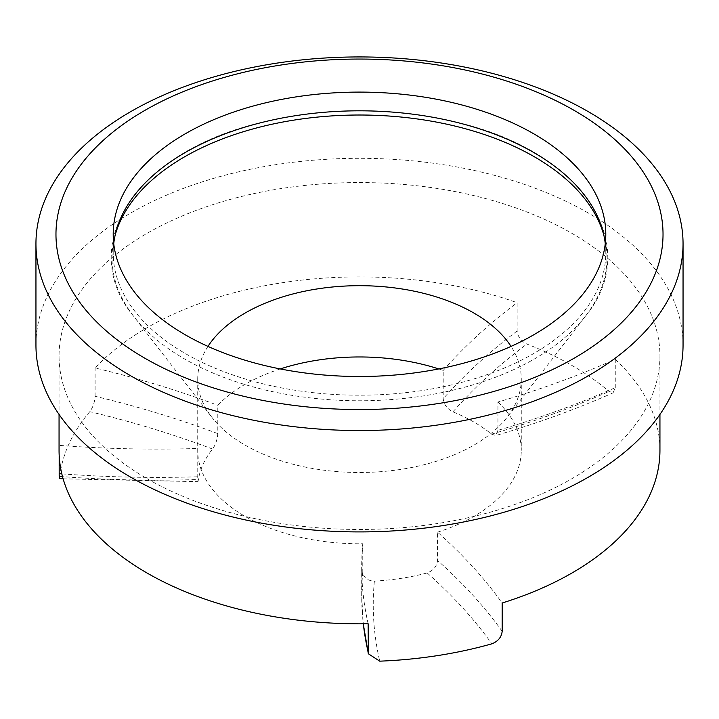 <?xml version="1.0" encoding="UTF-8"?>
<svg xmlns="http://www.w3.org/2000/svg" width="719" height="719" viewBox="0 0 719 719"><rect width="100%" height="100%" fill="white"/><g stroke="black" fill="none" stroke-linecap="round" stroke-linejoin="round"><path stroke-width="0.54" stroke-dasharray="3.6 2.7" d="M605.263 243.66A246.293 142.2 180 0 1 605.793 253.016A246.293 142.2 180 0 1 453.752 384.386A246.293 142.2 180 0 1 185.34 353.559A246.293 142.2 180 0 1 113.207 253.016A246.293 142.2 180 0 1 113.737 243.66M147.053 478.665A300.443 173.459 0 0 0 474.477 516.269A300.443 173.459 0 0 0 659.943 356.013A300.443 173.459 0 0 0 359.5 182.554A300.443 173.459 0 0 0 59.057 356.013A300.443 173.459 0 0 0 147.053 478.665M683.05 345.12A323.55 186.796 0 0 0 359.5 158.315A323.55 186.796 0 0 0 35.95 345.12M280.248 368.937A161.775 93.398 0 0 0 217.794 405.309L217.794 433.611C217.327 439.651 215.583 444.791 212.554 449.042A161.775 93.398 0 0 0 198.408 479.51C197.914 482.862 197.698 481.946 197.761 476.778L197.761 448.467A751.795 434.042 180 0 1 59.183 445.376A300.443 173.459 0 0 0 59.057 450.364M59.183 455.343L59.183 445.376M197.761 448.467A161.775 93.398 0 0 0 197.725 450.364A161.775 93.398 0 0 0 245.107 516.404A161.775 93.398 0 0 0 362.771 543.744A751.795 434.042 180 0 0 361.693 567.03L361.693 595.332A751.795 434.042 0 0 0 363.311 623.804M368.137 623.75A751.795 434.042 180 0 1 361.693 567.03M615.266 387.658L615.266 359.347A751.795 434.042 180 0 1 497.934 402.038L497.934 430.339A751.795 434.042 0 0 0 615.266 387.658L613.154 392.664L608.993 391.46A300.443 173.459 0 0 0 526.892 344.059C521.095 341.219 517.851 336.869 517.141 331.001L517.141 302.699A300.443 173.459 0 0 0 95.106 367.984A751.795 434.042 180 0 1 217.794 405.309M497.934 430.339L495.553 435.444L491.562 434.159A161.775 93.398 0 0 0 452.934 411.852C447.191 408.958 443.947 404.59 443.21 398.739L443.21 370.438A161.775 93.398 0 0 0 438.752 368.937M443.21 370.438A751.795 434.042 180 0 1 517.141 302.699M362.771 543.744L362.771 572.045C363.598 577.725 367.463 580.745 374.383 581.105A161.775 93.398 0 0 0 427.158 572.944C433.395 570.544 436.855 566.392 437.538 560.478L437.538 532.177A751.795 434.042 180 0 1 502.177 603.007M217.794 433.611A751.795 434.042 0 0 0 95.106 396.295C94.674 402.334 92.913 407.457 89.794 411.681A300.443 173.459 0 0 0 59.74 476.427L59.371 478.423M207.962 346.396A161.775 93.398 0 0 0 197.725 379.084A161.775 93.398 0 0 0 211.817 417.218A161.775 93.398 0 0 0 245.107 445.133A161.775 93.398 0 0 0 507.183 417.218A161.775 93.398 0 0 0 521.275 379.084A161.775 93.398 0 0 0 511.038 346.396M59.74 476.427A740.237 427.374 180 0 0 198.408 479.51L197.941 481.514M95.106 396.295L95.106 367.984M659.943 450.364A300.443 173.459 0 0 0 615.266 359.347M437.538 532.177A161.775 93.398 0 0 0 521.275 450.364A161.775 93.398 0 0 0 497.934 402.038M61.834 473.875A751.795 434.042 0 0 0 197.761 476.778M452.934 411.852A740.237 427.374 180 0 1 526.892 344.059M491.562 434.159A740.237 427.374 0 0 0 608.993 391.46M115.067 235.544A247.471 142.874 0 0 0 133.59 316.216A247.471 142.874 0 0 0 184.513 358.916A247.471 142.874 0 0 0 585.41 316.216A247.471 142.874 0 0 0 603.933 235.544M427.158 572.944A740.237 427.374 180 0 1 491.868 643.82M374.383 581.105A740.237 427.374 0 0 0 379.722 661.165M362.771 572.045A751.795 434.042 0 0 0 361.693 595.332L363.257 623.804M517.141 331.001A751.795 434.042 0 0 0 443.21 398.739M212.554 449.042A740.237 427.374 0 0 0 89.794 411.681M502.177 631.318A751.795 434.042 0 0 0 437.538 560.478M113.207 234.304L113.207 253.016M605.793 234.304L605.793 253.016M260.934 122.697C137.176 151.242 74.686 244.945 133.59 316.216L211.817 417.218M458.066 122.697C581.824 151.242 644.314 244.945 585.41 316.216L507.183 417.218M613.208 392.799C576.27 409.174 537.066 423.437 495.598 435.588M63.137 478.836L197.95 481.649M59.057 356.013L59.057 414.45M659.943 356.013L659.943 414.45M197.725 379.084L197.725 450.364M521.275 379.084L521.275 450.364"/><path stroke-width="1.08" d="M113.737 243.66A246.293 142.2 180 0 1 185.34 152.464A246.293 142.2 180 0 1 260.934 122.697A246.293 142.2 180 0 1 458.066 122.697A246.293 142.2 180 0 1 533.66 152.464A246.293 142.2 180 0 1 605.263 243.66M185.34 133.752A246.293 142.2 180 0 1 453.752 102.925A246.293 142.2 180 0 1 605.793 234.304A246.293 142.2 180 0 1 359.5 376.495A246.293 142.2 180 0 1 113.207 234.304A246.293 142.2 180 0 1 185.34 133.752M35.95 243.732L35.95 345.12A323.55 186.796 0 0 0 130.714 477.2A323.55 186.796 0 0 0 483.321 517.698A323.55 186.796 0 0 0 683.05 345.12L683.05 243.732A323.55 186.796 180 0 1 483.321 416.319A323.55 186.796 180 0 1 130.714 375.821A323.55 186.796 180 0 1 35.95 243.732A323.55 186.796 180 0 1 235.679 71.154A323.55 186.796 180 0 1 588.286 111.652A323.55 186.796 180 0 1 683.05 243.732M59.74 476.427C59.353 479.771 59.165 478.854 59.183 473.677L59.183 455.343M59.057 414.45L59.057 450.364A300.443 173.459 0 0 0 147.053 573.016A300.443 173.459 0 0 0 368.137 623.75L368.353 653.76L379.722 661.165A300.443 173.459 0 0 0 491.868 643.82C498.051 641.366 501.485 637.205 502.177 631.318L502.177 603.007A300.443 173.459 0 0 0 659.943 450.364L659.943 414.45M438.752 368.937A161.775 93.398 0 0 0 280.248 368.937M511.038 346.396A161.775 93.398 0 0 0 359.5 285.686A161.775 93.398 0 0 0 207.962 346.396M574.13 110.384A303.535 175.247 180 0 1 438.06 403.575A303.535 175.247 180 0 1 66.31 188.944A303.535 175.247 180 0 1 574.13 110.384M59.183 473.677A751.795 434.042 0 0 0 61.834 473.875M603.933 235.544A247.471 142.874 0 0 0 359.5 115.013A247.471 142.874 0 0 0 115.067 235.544M363.311 623.804A751.795 434.042 0 0 0 368.137 652.052M368.326 653.769L363.257 623.804M59.362 478.557L63.137 478.836"/></g></svg>
